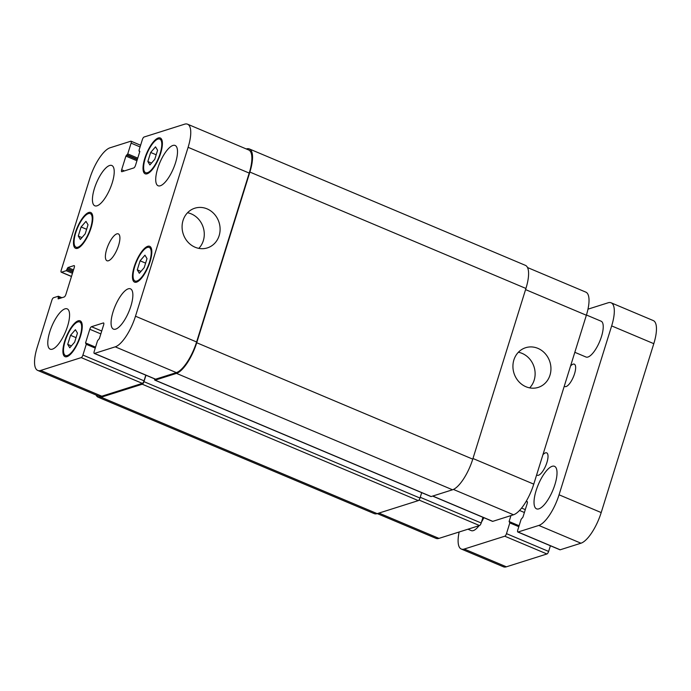 <?xml version="1.0" encoding="UTF-8"?>
<svg xmlns="http://www.w3.org/2000/svg" width="691" height="691" viewBox="0 0 691 691"><rect width="100%" height="100%" fill="white"/><g stroke="black" fill="none" stroke-linecap="round" stroke-linejoin="round"><path stroke-width="1.04" d="M570.567 365.988A12.153 4.111 112.9 0 1 574.325 364.166A12.153 4.111 112.9 0 1 574.541 373.796A12.153 4.111 112.9 0 1 564.884 386.554A12.153 4.111 112.9 0 1 564.297 386.114M542.936 454.695A12.153 4.111 112.9 0 1 546.693 452.873A12.153 4.111 112.9 0 1 546.918 462.504A12.153 4.111 112.9 0 1 537.253 475.261A12.153 4.111 112.9 0 1 536.665 474.812M536.13 490.55A23.088 7.808 112.9 0 1 554.493 466.304A23.088 7.808 112.9 0 1 554.916 484.598A23.088 7.808 112.9 0 1 536.553 508.844A23.088 7.808 112.9 0 1 536.13 490.55M586.443 315.01L601.101 321.194A19.443 6.573 112.9 0 1 601.464 336.603A19.443 6.573 112.9 0 1 585.994 357.022L574.826 352.306M483.838 517.689A19.443 6.573 112.9 0 1 481.48 522.085M479.036 525.696A19.443 6.573 112.9 0 1 471.314 530.628L467.937 529.211M517.801 532.01L559.943 549.786A2.427 0.821 -67.1 0 0 560.194 549.786L580.958 543.212A29.16 9.855 -67.1 0 0 601.196 512.575L653.798 343.677A29.16 9.855 -67.1 0 0 653.263 320.564L611.12 302.796A29.16 9.855 112.9 0 1 611.656 325.902L559.054 494.799A29.16 9.855 112.9 0 1 538.816 525.436L518.043 532.01A2.427 0.821 112.9 0 1 517.801 532.01A2.427 0.821 112.9 0 1 517.758 530.083L521.1 519.33L522.949 517.136L527.207 503.471A2.427 0.821 -67.1 0 0 527.155 501.545A2.427 0.821 -67.1 0 0 526.913 501.545L525.86 501.873M510.951 515.59L509.103 521.515L509.828 522.906L506.486 533.651A2.427 0.821 112.9 0 1 504.793 536.207L464.248 549.043A29.16 9.855 112.9 0 1 461.294 549.034L503.437 566.801A29.16 9.855 -67.1 0 0 506.399 566.81L546.944 553.975A2.427 0.821 -67.1 0 0 548.628 551.427L550.39 545.752M461.294 549.034A29.16 9.855 112.9 0 1 459.152 531.992M587.972 309.171L608.158 302.779A29.16 9.855 112.9 0 1 611.12 302.796M525.955 386.744A20.816 18.821 -107.6 0 1 512.921 366.532A20.816 18.821 -107.6 0 1 525.652 347.711A20.816 18.821 -107.6 0 1 549.881 361.877A20.816 18.821 -107.6 0 1 538.211 387.401A20.816 18.821 -107.6 0 1 525.955 386.744M529.66 387.876A20.816 18.821 72.4 0 0 534.057 366.878A20.816 18.821 72.4 0 0 518.38 352.246M195.112 247.24A20.816 18.821 -107.6 0 1 182.079 227.037A20.816 18.821 -107.6 0 1 194.81 208.207A20.816 18.821 -107.6 0 1 219.038 222.372A20.816 18.821 -107.6 0 1 207.378 247.896A20.816 18.821 -107.6 0 1 195.112 247.24M198.818 248.371A20.816 18.821 72.4 0 0 203.214 227.382A20.816 18.821 72.4 0 0 187.537 212.742M118.584 245.435A14.58 4.932 112.9 0 1 106.984 260.749A14.58 4.932 112.9 0 1 108.107 245.4A14.58 4.932 112.9 0 1 118.316 233.878A14.58 4.932 112.9 0 1 118.584 245.435M147.839 161.513L150.664 152.452L155.535 146.838L157.583 150.267L154.767 159.319L149.895 164.942L147.839 161.513L151.519 163.059M150.664 152.452L156.175 154.784M78.282 236.028L81.097 226.976L85.969 221.353L88.025 224.782L85.2 233.834L80.329 239.457L78.282 236.028L81.961 237.583M81.097 226.976L86.617 229.3M67.709 344.368L70.534 335.316L75.405 329.693L77.452 333.122L74.637 342.175L69.765 347.798L67.709 344.368L71.389 345.923M70.534 335.316L76.045 337.64M137.276 269.853L140.092 260.801L144.963 255.178L147.01 258.607L144.194 267.659L139.323 273.282L137.276 269.853L140.955 271.399M140.092 260.801L145.611 263.124M80.001 336.396A18.225 6.159 -67.1 0 0 79.664 321.954A18.225 6.159 -67.1 0 0 66.906 336.353A18.225 6.159 -67.1 0 0 65.498 355.537A18.225 6.159 -67.1 0 0 80.001 336.396M80.493 336.241A19.443 6.573 112.9 0 1 65.032 356.66A19.443 6.573 112.9 0 1 66.526 336.189A19.443 6.573 112.9 0 1 80.139 320.831A19.443 6.573 112.9 0 1 80.493 336.241M90.573 228.056A18.225 6.159 -67.1 0 0 90.236 213.614A18.225 6.159 -67.1 0 0 77.478 228.013A18.225 6.159 -67.1 0 0 76.07 247.197A18.225 6.159 -67.1 0 0 90.573 228.056M91.065 227.9A19.443 6.573 112.9 0 1 75.595 248.319A19.443 6.573 112.9 0 1 77.098 227.849A19.443 6.573 112.9 0 1 90.702 212.491A19.443 6.573 112.9 0 1 91.065 227.9M160.131 153.54A18.225 6.159 -67.1 0 0 159.794 139.09A18.225 6.159 -67.1 0 0 147.036 153.488A18.225 6.159 -67.1 0 0 145.628 172.681A18.225 6.159 -67.1 0 0 160.131 153.54M160.623 153.385A19.443 6.573 112.9 0 1 145.162 173.804A19.443 6.573 112.9 0 1 146.656 153.333A19.443 6.573 112.9 0 1 160.269 137.975A19.443 6.573 112.9 0 1 160.623 153.385M149.558 261.88A18.225 6.159 -67.1 0 0 149.221 247.438A18.225 6.159 -67.1 0 0 136.464 261.837A18.225 6.159 -67.1 0 0 135.065 281.021A18.225 6.159 -67.1 0 0 149.558 261.88M150.051 261.725A19.443 6.573 112.9 0 1 134.59 282.144A19.443 6.573 112.9 0 1 136.084 261.673A19.443 6.573 112.9 0 1 149.697 246.316A19.443 6.573 112.9 0 1 150.051 261.725M67.58 326.195A21.87 7.394 112.9 0 1 50.184 349.171A21.87 7.394 112.9 0 1 51.868 326.143A21.87 7.394 112.9 0 1 67.174 308.86A21.87 7.394 112.9 0 1 67.58 326.195M130.867 306.165A21.87 7.394 112.9 0 1 113.471 329.132A21.87 7.394 112.9 0 1 115.155 306.104A21.87 7.394 112.9 0 1 130.461 288.829A21.87 7.394 112.9 0 1 130.867 306.165M175.514 162.8A21.87 7.394 112.9 0 1 158.118 185.767A21.87 7.394 112.9 0 1 159.802 162.748A21.87 7.394 112.9 0 1 175.117 145.464A21.87 7.394 112.9 0 1 175.514 162.8M112.227 182.839A21.87 7.394 112.9 0 1 94.831 205.806A21.87 7.394 112.9 0 1 96.515 182.778A21.87 7.394 112.9 0 1 111.83 165.503A21.87 7.394 112.9 0 1 112.227 182.839M144.056 137.025A2.427 0.821 -67.1 0 0 142.372 139.573L139.021 150.327L139.755 151.709L135.496 165.374A2.427 0.821 112.9 0 1 133.812 167.93L121.944 171.688A2.427 0.821 112.9 0 1 121.694 171.688A2.427 0.821 112.9 0 1 121.651 169.761L125.909 156.097L127.749 153.894L131.1 143.141A2.427 0.821 -67.1 0 0 131.057 141.214A2.427 0.821 -67.1 0 0 130.806 141.214L110.042 147.788A29.16 9.855 -67.1 0 0 89.804 178.425L61.197 270.267A2.427 0.821 -67.1 0 0 61.249 272.194A2.427 0.821 -67.1 0 0 61.49 272.194L66.241 270.691L67.934 267.529L73.972 265.62A2.427 0.821 112.9 0 1 74.213 265.62A2.427 0.821 112.9 0 1 74.257 267.547L65.887 294.426A2.427 0.821 112.9 0 1 64.203 296.983L58.165 298.892L58.381 296.232L53.535 297.735A2.427 0.821 -67.1 0 0 51.851 300.283L37.202 347.323A29.16 9.855 -67.1 0 0 37.737 370.436A29.16 9.855 -67.1 0 0 40.691 370.445L81.236 357.61A2.427 0.821 -67.1 0 0 82.92 355.062L86.271 344.308L85.546 342.926L89.804 329.262A2.427 0.821 112.9 0 1 91.488 326.705L103.356 322.947A2.427 0.821 112.9 0 1 103.598 322.947A2.427 0.821 112.9 0 1 103.641 324.874L99.392 338.538L97.543 340.741L94.192 351.486A2.427 0.821 -67.1 0 0 94.244 353.412A2.427 0.821 -67.1 0 0 94.486 353.421L115.25 346.839A29.16 9.855 -67.1 0 0 135.488 316.21L188.099 147.313A29.16 9.855 -67.1 0 0 187.563 124.199A29.16 9.855 -67.1 0 0 184.601 124.19L144.056 137.025M432.601 496.086L492.51 521.351A2.427 0.821 -67.1 0 0 492.761 521.351L513.525 514.778A29.16 9.855 -67.1 0 0 533.763 484.141L586.365 315.243A29.16 9.855 -67.1 0 0 585.83 292.129L527.509 267.538M377.277 513.603L436.004 538.367A29.16 9.855 -67.1 0 0 438.966 538.384L479.511 525.549A2.427 0.821 -67.1 0 0 481.195 522.992L482.957 517.326M145.801 375.153L144.03 380.827A2.427 0.821 112.9 0 1 142.346 383.375L101.802 396.211A29.16 9.855 112.9 0 1 98.848 396.202L37.737 370.436M187.563 124.199L248.674 149.964A29.16 9.855 112.9 0 1 249.209 173.078L196.598 341.976A29.16 9.855 112.9 0 1 176.36 372.613L155.596 379.186A2.427 0.821 112.9 0 1 155.354 379.186L94.244 353.412M246.29 148.962L246.385 148.936A29.16 9.855 112.9 0 1 249.347 148.945A29.16 9.855 112.9 0 1 249.883 172.059L196.719 342.745A29.16 9.855 112.9 0 1 176.481 373.382L155.121 380.145A2.427 0.821 112.9 0 1 154.87 380.145A2.427 0.821 112.9 0 1 154.663 378.893M145.956 375.222L143.953 381.657A2.427 0.821 112.9 0 1 142.268 384.213L101.128 397.239A29.16 9.855 112.9 0 1 98.174 397.221A29.16 9.855 112.9 0 1 96.058 395.027M154.87 380.145L430.925 496.544A2.427 0.821 -67.1 0 0 431.175 496.544L452.527 489.781A29.16 9.855 -67.1 0 0 472.765 459.144L525.929 288.458A29.16 9.855 -67.1 0 0 525.393 265.344L249.347 148.945M98.174 397.221L374.22 513.62A29.16 9.855 -67.1 0 0 377.182 513.638L418.314 500.612A2.427 0.821 -67.1 0 0 420.007 498.056L421.691 492.648M464.248 549.043L506.399 566.81M504.793 536.207L546.944 553.975M506.486 533.651L548.628 551.427M509.828 522.906L518.811 526.689M509.88 522.206L519.01 526.05M509.103 521.515L519.105 525.739M519.528 510.459L524.391 512.506M521.601 508.066L525.29 509.621M518.043 532.01L560.194 549.786M538.816 525.436L580.958 543.212M559.054 494.799L601.196 512.575M611.656 325.902L653.798 343.677M139.824 151.389L139.141 151.096M124.389 170.91L121.651 169.761M136.939 160.744L125.909 156.097M137.293 159.595L126.583 155.069M137.397 159.267L127.075 154.914M137.759 158.118L127.749 153.894M140.083 146.933L131.1 143.141M71.493 276.417L61.49 272.194M72.46 273.316L66.241 270.691M72.823 272.159L66.915 269.671M73.531 269.887L67.934 267.529M73.168 271.045L67.26 268.549M59.15 298.581L58.053 298.115M60.86 298.037L58.398 297M61.836 297.726L58.45 296.301M101.802 396.211L40.691 370.445M142.346 383.375L81.236 357.61M144.03 380.827L82.92 355.062M95.254 348.091L86.271 344.308M95.453 347.452L86.323 343.608M95.548 347.141L85.546 342.926M100.834 333.908L89.804 329.262M101.732 331.024L91.488 326.705M155.596 379.186L94.486 353.421M176.36 372.613L115.25 346.839M196.598 341.976L135.488 316.21M249.209 173.078L188.099 147.313M378.953 513.076L438.966 538.384M419.005 500.034L479.511 525.549M420.24 497.295L481.195 522.992M432.739 496.043L492.761 521.351M453.417 489.435L513.525 514.778M472.964 458.504L533.763 484.141M525.575 289.607L586.365 315.243M525.929 288.458L249.883 172.059M101.128 397.239L377.182 513.638M142.268 384.213L418.314 500.612M143.953 381.657L420.007 498.056M155.121 380.145L431.175 496.544M176.481 373.382L452.527 489.781M196.719 342.745L472.765 459.144M509.811 522.128L519.019 526.015M81.771 322.844L79.664 321.954M67.606 356.426L65.498 355.537M92.344 214.504L90.236 213.614M78.178 248.086L76.07 247.197M161.901 139.979L159.794 139.09M147.736 173.571L145.628 172.681M151.329 248.319L149.221 247.438M137.172 281.911L135.065 281.021M139.038 151.096L139.824 151.424M131.057 141.214L140.61 145.248M61.249 272.194L71.467 276.504M58.381 296.232L61.896 297.709M86.254 343.539L95.462 347.418"/></g></svg>
